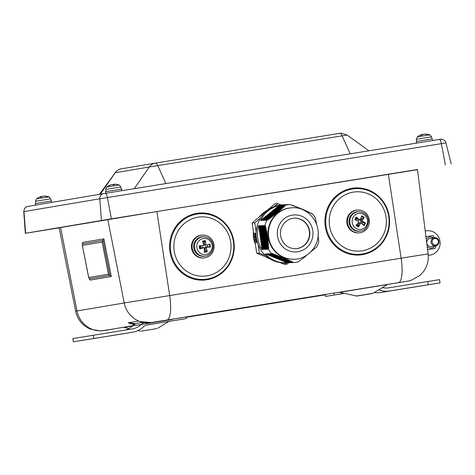 <?xml version="1.0" encoding="UTF-8"?>
<svg xmlns="http://www.w3.org/2000/svg" width="475" height="475" viewBox="0 0 475 475"><rect width="100%" height="100%" fill="white"/><g stroke="black" fill="none" stroke-linecap="round" stroke-linejoin="round"><path stroke-width="0.71" d="M272.822 253.626L265.347 253.994A29.082 27.995 87.8 0 0 275.055 260.775A29.082 27.995 87.8 0 0 286.532 262.853L285.202 262.907A29.082 27.995 -92.2 0 1 273.731 260.822A29.082 27.995 -92.2 0 1 256.506 228.843A29.082 27.995 -92.2 0 1 282.993 204.79L284.317 204.737A29.082 27.995 87.8 0 0 284.074 204.749A0.41 0.392 -92.2 0 1 284.08 204.749L290.486 204.505L291.418 205.2L292.837 205.408L305.235 210.401L311.226 213.465L311.909 213.352A29.082 27.995 -92.2 0 1 315.376 217.888L316.635 224.752M269.925 258.881A26.547 25.555 -92.2 0 1 266.101 256.993M255.408 244.471A26.547 25.555 -92.2 0 1 253.436 231.521M259.285 216.95A26.547 25.555 -92.2 0 1 266.914 210.55M280.986 204.939L277.715 203.627L275.061 203.727L252.13 222.947L256.743 253.234L268.541 257.978M280.078 262.61L284.293 264.302L286.942 264.201L288.652 262.77M255.544 237.957L255.764 238.872M255.069 236.022L255.289 237.66L255.336 236.027L255.865 237.631L255.58 236.004L255.283 235.695L255.069 236.022L255.437 235.671L255.734 235.974L255.865 237.631M255.366 236.776L255.58 237.648M255.324 236.235L255.449 237.316M255.223 235.992L255.437 235.671L255.223 235.992M258.079 244.494L259.392 253.133L256.743 253.234M259.392 253.133L265.62 255.633M283.753 262.918L286.942 264.201M260.603 217.966L254.778 222.846L252.13 222.947M277.715 203.627L274.093 206.661M254.778 222.846L256.162 231.907M255.728 239.18L256.286 240.225M256.031 239.24L256.417 239.828L256.197 240.582L256.126 239.234L256.132 240.249L255.574 239.204M255.853 240.095L255.787 240.694L255.603 239.507L256.352 240.558M254.843 235.03L255.71 235.303L255.188 234.288L255.396 233.225L254.737 233.255L254.624 233.575L255.194 233.558L254.933 234.395L255.419 235.012L254.843 235.03L255.402 234.988M256.043 241.306L256.298 242.131M256.096 241.14L256.595 241.098L256.797 242.428L256.441 241.122L256.096 241.14L256.144 242.155L255.888 241.33M256.387 241.419L256.215 242.482L256.233 241.448L256.642 242.452M255.479 239.204L255.787 240.694M255.396 233.225L254.576 233.278M255.461 233.664L255.241 233.255M255.188 234.288L255.307 233.694M255.645 234.858L255.033 234.312M255.556 235.327L255.491 234.882M255.787 241.051L256.191 242.482M114.214 184.917L114.279 184.769A13.062 3.105 -94 0 0 113.608 184.336L113.982 184.276A13.062 12.599 -80.4 0 1 115.253 184.258A13.068 13.068 0 0 1 119.16 185.024L106.649 187.049L105.67 189.43L120.84 186.978L119.16 185.024M111.328 184.745L111.702 184.65L111.322 184.71A13.062 12.593 61.2 0 0 109.951 185.155A13.062 12.593 61.2 0 0 108.852 185.654L109.191 185.737M108.852 185.654L109.155 185.6A13.062 12.641 -79.5 0 1 111.655 184.65L112.29 184.549A13.062 3.272 75.7 0 1 113.086 184.959L114.279 184.769M113.65 184.336L113.02 184.437A13.062 3.266 -94 0 0 112.694 184.698M113.59 184.33L113.632 184.858L113.982 184.276M417.317 136.901L416.343 139.282L431.514 136.824L429.833 134.87L417.317 136.901A13.068 13.068 0 0 1 421.83 134.597A13.062 11.667 69.8 0 1 421.948 134.567L422.192 134.526A13.062 5.605 75.2 0 0 421.171 135.227L421.343 135.339M426.877 134.449L427.15 134.265A13.062 11.667 -87.8 0 0 424.929 134.11A13.062 11.667 -87.8 0 0 424.703 134.116L424.709 134.193M421.171 135.227L422.281 135.048A13.062 5.765 -93.7 0 1 423.415 134.324L424.11 134.211A13.062 11.744 69.5 0 1 426.609 134.348L427.15 134.265M421.948 134.567L422.311 135.019L421.212 135.209M423.32 134.366A13.062 5.759 75.2 0 0 423.237 134.36L422.542 134.472A13.062 11.738 -87.5 0 0 422.251 134.556M36.474 198.9A13.068 13.068 0 0 1 40.797 196.656A13.062 11.97 68.5 0 1 41.105 196.567L41.384 196.519A13.062 4.946 75.4 0 0 40.506 197.202L40.66 197.315M46.075 196.442L46.354 196.258A13.062 11.97 -86.4 0 0 44.282 196.104A13.062 11.97 -86.4 0 0 43.848 196.122L43.854 196.187M40.506 197.202L41.646 197.018A13.062 5.106 -93.8 0 1 42.643 196.312L43.32 196.205A13.062 12.035 68.1 0 1 45.879 196.335L46.354 196.258M48.984 196.876L36.468 198.9L35.494 201.281L50.665 198.829L48.984 196.876A13.068 13.068 0 0 0 44.282 196.104M41.105 196.567L41.509 197.024M42.471 196.389A13.062 5.1 75.3 0 0 42.311 196.371L41.634 196.484A13.062 12.035 -86 0 0 41.432 196.537M51.733 202.398L51.496 200.931L35.37 203.543L35.625 205.117M121.927 190.671L121.671 189.08L111.643 190.689L105.545 191.692L105.8 193.277M432.6 140.523L432.345 138.932L426.978 139.781L416.219 141.538L416.474 143.123M388.33 174.177L401.132 258.204L428.123 253.899L417.466 169.527L156.881 211.535L59.126 227.768L75.644 311.19L76.998 310.953A24.504 23.602 -99.6 0 0 104.067 330.541L132.792 325.69M319.699 295.729L325.351 294.815M141.223 321.931L140.873 321.842M135.868 323.754L128.327 322.804L134.959 324.182M140.113 321.593L151.282 322.567L185.986 317.003M88.724 277.507L90.066 280.102L111.293 276.515L108.454 274.176L88.724 277.507L82.264 244.969L82.656 242.434L82.822 243.271M89.395 278.801L109.873 275.346L103.01 240.451L103.883 238.848L82.656 242.434M82.531 243.912L103.01 240.451L102.137 242.06L108.454 274.176M374.324 292.475A21.512 20.716 80.4 0 0 380.76 292.487L440.052 282.874L428.26 284.751L427.738 281.527L388.9 287.797A18.24 17.569 80.4 0 1 382.399 287.583M325.345 294.773L325.607 296.424L344.209 293.419M378.712 289.815A21.512 20.716 80.4 0 0 389.423 291.021L428.26 284.751M417.323 286.55L430.777 284.377L417.323 286.55M325.607 296.424L344.043 293.384M440.052 282.874L439.529 279.65L427.738 281.527M334.275 294.963L334.008 293.342M137.982 323.131L137.982 323.131A11.436 11.014 80.4 0 0 132.543 325.921A18.24 17.569 -99.6 0 1 124.913 330.137M143.943 322.555A11.436 11.014 80.4 0 0 141.206 324.455A18.24 17.569 -99.6 0 1 132.258 328.949A18.24 17.569 -99.6 0 1 132.139 328.973L72.847 338.586L73.37 341.81L123.999 333.658A21.512 20.716 -99.6 0 0 124.141 333.634L132.804 332.173A21.512 20.716 -99.6 0 1 132.662 332.197L73.37 341.81M185.98 316.962L186.242 318.582L147.41 324.853A8.17 7.867 80.4 0 0 147.357 324.858A8.17 7.867 80.4 0 0 143.349 326.871A21.512 20.716 -99.6 0 1 132.804 332.173M96.098 338.129L82.638 340.308L96.098 338.129M186.242 318.582L146.454 325.072M425.232 230.981L426.764 230.785A12.255 11.804 -99.6 0 1 439.992 241.229A12.255 11.804 -99.6 0 1 430.356 255.022L429.489 255.17A12.255 11.804 -99.6 0 1 429.002 255.241L428.266 255.33M428.26 255.295L429.869 255.093A12.255 11.804 -99.6 0 0 430.356 255.022M438.366 241.264A3.283 3.159 -99.6 0 1 434.144 244.827A3.283 3.159 -99.6 0 1 433.23 239.216A3.283 3.159 -99.6 0 1 438.366 241.264M438.918 241.181A4.085 3.937 80.4 0 0 434.352 237.779A4.085 3.937 80.4 0 0 431.152 242.434A4.085 3.937 80.4 0 0 435.718 245.83A4.085 3.937 80.4 0 0 438.918 241.181M426.77 243.141A4.085 3.937 80.4 0 0 426.77 243.17A4.085 3.937 80.4 0 0 431.336 246.572L435.718 245.83M434.352 237.779L429.976 238.515A4.085 3.937 80.4 0 0 426.74 242.909M425.719 236.722L432.891 235.564L434.762 237.732M436.103 245.747L434.981 248.467L427.589 249.672L427.536 249.227M434.981 248.467L427.809 249.624M433.55 237.916A5.552 5.35 80.4 0 0 426.283 239.287M427.227 246.763A5.552 5.35 80.4 0 0 434.91 245.967M176.866 267.746A33.594 32.342 87.8 0 0 232.156 258.543A33.594 32.342 87.8 0 0 196.697 213.382A33.594 32.342 87.8 0 0 176.866 267.746M203.502 257.937L202.884 257.961A11.436 11.008 -92.2 0 1 191.49 247.564A11.436 11.008 -92.2 0 1 200.848 235.22A11.436 11.008 -92.2 0 1 202.018 235.107L202.635 235.083A11.436 11.008 -92.2 0 1 214.071 246.092A11.436 11.008 -92.2 0 1 203.502 257.937A11.436 11.008 -92.2 0 1 192.108 247.54A11.436 11.008 -92.2 0 1 201.465 235.196A11.436 11.008 -92.2 0 1 202.635 235.083M204.612 256.185L204.612 256.185A9.803 9.435 -92.2 0 1 193.64 246.869A9.803 9.435 -92.2 0 1 203.87 236.746L204.583 236.811A9.708 9.346 87.8 0 0 194.453 246.84A9.708 9.346 87.8 0 0 205.313 256.067A9.708 9.346 87.8 0 0 205.319 256.067L204.612 256.185M202.219 247.374L203.971 247.718L202.219 247.374L199.791 248.882A16.322 2.601 -16.5 0 0 203.638 247.724L204.357 248.259A16.322 3.034 89.8 0 1 204.208 252.178A5.765 5.552 87.8 0 0 207.183 251.673L205.538 249.814A3.681 3.545 -92.2 0 1 204.309 250.147M200.83 248.021A3.681 3.545 -92.2 0 1 200.521 246.068L199.298 245.795A5.765 5.552 87.8 0 0 199.791 248.882M206.5 245.148L209.843 244.007L206.5 245.148L205.782 244.613A16.322 5.771 -90.1 0 0 205.432 240.712A5.765 5.552 87.8 0 0 202.457 241.217A16.322 2.856 71.4 0 1 203.828 244.946L203.508 245.652L202.308 246.109L200.521 246.068M203.104 242.921A3.681 3.545 -92.2 0 1 204.422 242.82L205.432 240.712M205.337 245.593L204.09 244.667L204.422 242.82M207.248 244.928A3.681 3.545 -92.2 0 1 207.563 246.881L210.336 247.095A5.765 5.552 87.8 0 0 209.843 244.007M205.538 249.814L204.636 248.104L205.533 246.81L207.563 246.881M207.183 251.673A16.322 5.599 -109.4 0 0 206.31 247.926L206.827 247.184A16.322 1.223 1 0 0 210.336 247.095M202.023 246.157L203.312 245.688A16.322 1.514 178.3 0 0 199.298 245.795M212.177 245.159A8.057 7.754 -92.2 0 1 201.804 253.988A8.057 7.754 -92.2 0 1 199.601 240.219A8.057 7.754 -92.2 0 1 212.177 245.159M358.346 187.91A33.594 32.342 87.8 0 0 328.694 237.191A33.594 32.342 87.8 0 0 384.685 239.341A33.594 32.342 87.8 0 0 358.346 187.91M358.839 232.863L358.221 232.887A11.436 11.008 -92.2 0 1 346.786 221.878A11.436 11.008 -92.2 0 1 357.354 210.033L357.972 210.009A11.436 11.008 -92.2 0 1 367.965 215.798A11.436 11.008 -92.2 0 1 367.656 227.662A11.436 11.008 -92.2 0 1 358.839 232.863A11.436 11.008 -92.2 0 1 347.403 221.855A11.436 11.008 -92.2 0 1 357.972 210.009M350.384 216.25A9.803 9.435 -92.2 0 1 359.207 211.672L359.919 211.737A9.708 9.346 87.8 0 0 351.179 216.268A9.708 9.346 87.8 0 0 354.202 229.645A9.708 9.346 87.8 0 0 360.65 230.993L359.949 231.111A9.803 9.435 -92.2 0 1 350.562 226.866A9.803 9.435 -92.2 0 1 350.384 216.25M356.007 220.263A3.681 3.545 -92.2 0 1 356.98 218.684L356.404 217.105A5.765 5.552 87.8 0 0 354.819 219.759A16.322 0.493 23.2 0 1 358.512 221.344L358.714 222.241A16.322 1.847 131.1 0 1 356.06 225.251A5.765 5.552 87.8 0 0 358.619 226.908A16.322 5.362 -65.7 0 0 360.4 223.327L361.255 223.119A16.322 1.639 40.9 0 1 363.903 225.637A5.765 5.552 87.8 0 0 365.489 222.977A16.322 3.23 -159.3 0 0 362.3 221.374L362.098 220.483A16.322 4.584 -47 0 0 364.248 217.491L361.986 218.916A3.681 3.545 -92.2 0 0 360.905 218.084M360.109 219.699L358.874 220.174L358.002 219.961L356.98 218.684M365.489 222.977L360.852 221.807L360.501 220.257L361.986 218.916M362.781 222.437A3.681 3.545 -92.2 0 1 362.033 223.844M358.619 226.908L358.732 223.214L360.228 222.858M358.387 224.93A3.681 3.545 -92.2 0 1 357.04 224.158M359.812 222.638L361.255 223.119M364.248 217.491A5.765 5.552 87.8 0 0 361.689 215.834A16.322 2.624 113 0 1 360.418 219.391L359.557 219.598A16.322 4.382 -141.2 0 0 356.404 217.105M360.418 219.391L358.002 219.961M355.781 228.214A8.057 7.754 -92.2 0 1 356.197 214.273A8.057 7.754 -92.2 0 1 367.614 221.653A8.057 7.754 -92.2 0 1 355.781 228.214M417.489 169.694L111.382 218.838L25.638 233.261L59.143 227.869M294.399 218.167A15.277 14.701 -92.2 0 1 309.51 232.881A15.277 14.701 -92.2 0 1 295.563 248.692M294.179 259.213L293.698 259.231A25.727 24.771 -92.2 0 1 269.711 223.921A25.727 24.771 -92.2 0 1 291.739 207.807L292.226 207.789C304.356 206.619 318.286 217.859 318.244 233.605C318.351 247.837 306.339 259.237 294.179 259.213A25.727 24.771 -92.2 0 1 284.026 257.373A25.727 24.771 -92.2 0 1 270.192 223.897A25.727 24.771 -92.2 0 1 292.226 207.789M318.06 234.941L318.767 241.561A29.082 27.995 -92.2 0 1 317.834 244.399A29.082 27.995 -92.2 0 1 316.724 246.935L310.525 252.1M317.122 226.088L317.051 225.684M310.478 212.782L309.421 212.658M308.881 212.04L307.8 211.915L308.584 211.886M307.248 211.298L306.149 211.173L306.945 211.143M305.579 210.556L304.457 210.431L305.265 210.401M303.875 209.819L302.729 209.695L303.555 209.659M302.13 209.077L300.96 208.958M300.348 208.341L299.149 208.222M299.339 208.282L299.036 208.127M298.526 207.605L297.303 207.486L298.181 207.45M297.493 207.551L297.184 207.397M296.667 206.874L295.414 206.756L296.317 206.72M295.61 206.815L295.296 206.661M294.773 206.138L293.497 206.025L294.411 205.984M293.692 206.085L293.372 205.93M292.837 205.408L291.543 205.289L292.475 205.253M291.745 205.354L291.418 205.2M290.854 204.66L290.486 204.505A29.082 27.995 -92.2 0 0 284.976 205.337L284.84 206.18L283.908 206.524L283.533 207.391L282.304 207.991L281.913 208.857L281.224 208.953L280.529 210.075L279.538 210.419L279.11 211.292L278.095 211.636L277.649 212.509L276.925 212.604L276.462 213.477L275.417 213.827L274.936 214.694L273.867 215.044L273.363 215.917L272.282 216.268L271.759 217.14L270.317 217.746L270.115 218.369L268.998 218.72L268.09 219.848L266.944 220.168A29.082 27.995 -92.2 0 0 264.902 225.542L265.638 226.26L265.472 227.287L266.095 228.208L265.911 229.235L266.992 232.518L266.766 233.546L267.342 234.472L267.092 235.499L267.651 236.425L267.324 237.049L267.864 237.981L267.585 239.008L268.102 239.94L267.841 241.371L268.304 241.9L267.983 242.927L268.494 244.263L268.155 245.296L268.613 246.228L268.238 246.852L268.696 248.193L268.292 249.215A29.082 27.995 -92.2 0 0 271.753 253.751L271.771 253.757M266.986 254.553L274.01 254.452L273.232 253.775L266.588 254.03L266.986 254.553A0.41 0.392 -92.2 0 0 267.312 254.713L273.956 254.458M274.782 254.357L274.01 254.452M268.755 255.289L275.939 255.182L275.179 254.505L268.351 254.766L268.755 255.289A0.41 0.392 -92.2 0 0 269.076 255.449L275.886 255.188M276.699 255.087L275.939 255.182M270.518 256.031L277.833 255.918L277.097 255.235L270.121 255.502L270.518 256.031A0.41 0.392 -92.2 0 0 270.845 256.185L277.786 255.918M278.587 255.817L277.833 255.918M272.288 256.767L279.692 256.648L278.973 255.972L271.89 256.239L272.288 256.767A0.41 0.392 -92.2 0 0 272.614 256.922L279.644 256.654M280.44 256.553L279.692 256.648M274.057 257.503L281.515 257.385L280.814 256.702L273.659 256.975L274.057 257.503A0.41 0.392 -92.2 0 0 274.378 257.658L281.467 257.391M282.251 257.29L281.515 257.385M275.821 258.24L283.296 258.121L282.619 257.438L275.423 257.717L275.821 258.24A0.41 0.392 -92.2 0 0 276.147 258.4L283.248 258.127M284.02 258.026L283.296 258.121M277.59 258.982L285.042 258.863L284.382 258.18L277.192 258.453L277.59 258.982A0.41 0.392 -92.2 0 0 277.917 259.136L284.994 258.863M285.754 258.762L285.042 258.863M279.359 259.718L286.746 259.599L286.104 258.917L278.962 259.19L279.359 259.718A0.41 0.392 -92.2 0 0 279.68 259.873L286.704 259.605M287.446 259.504L286.746 259.599M281.129 260.454L288.414 260.342L287.791 259.659L280.725 259.926L281.129 260.454A0.41 0.392 -92.2 0 0 281.449 260.609L288.373 260.348M289.103 260.247L288.414 260.342M282.892 261.191L290.047 261.084L289.441 260.401L282.494 260.662L282.892 261.191A0.41 0.392 -92.2 0 0 283.219 261.345L290.005 261.09M290.724 260.989L290.047 261.084M284.662 261.927L291.644 261.832L291.05 261.143L284.264 261.404L284.662 261.927A0.41 0.392 -92.2 0 0 284.988 262.087L291.603 261.832M292.309 261.737L291.644 261.832M286.443 262.687L293.182 262.598L292.63 261.885L286.027 262.141L286.443 262.687A0.41 0.392 -92.2 0 0 286.769 262.841A0.41 0.392 -92.2 0 1 286.769 262.841L286.769 262.841A29.082 27.995 87.8 0 1 286.532 262.853M307.272 254.79L303.804 257.86L299.214 260.906L298.686 261.767A29.082 27.995 -92.2 0 1 293.182 262.598M308.774 253.567L307.586 254.535M310.228 252.35L309.077 253.317M291.561 261.832L285.024 262.081A0.41 0.392 -92.2 0 1 284.988 262.087M289.964 261.09L283.26 261.345A0.41 0.392 -92.2 0 1 283.219 261.345M288.331 260.348L281.491 260.609A0.41 0.392 -92.2 0 1 281.449 260.609M286.657 259.605L279.722 259.867A0.41 0.392 -92.2 0 1 279.68 259.873M284.952 258.863L277.958 259.13A0.41 0.392 -92.2 0 1 277.917 259.136M283.207 258.127L276.189 258.394A0.41 0.392 -92.2 0 1 276.147 258.4M281.42 257.391L274.419 257.658A0.41 0.392 -92.2 0 1 274.378 257.658M279.597 256.654L272.656 256.922A0.41 0.392 -92.2 0 1 272.614 256.922M277.738 255.918L270.887 256.179A0.41 0.392 -92.2 0 1 270.845 256.185M275.844 255.188L269.117 255.443A0.41 0.392 -92.2 0 1 269.076 255.449M273.909 254.458L267.348 254.707A0.41 0.392 -92.2 0 1 267.312 254.713M265.347 253.994L271.753 253.751M258.495 225.797L258.489 225.785A29.082 27.995 87.8 0 0 261.879 249.458A0.41 0.392 -92.2 0 1 261.85 249.09L262.093 248.443A0.41 0.392 87.8 0 0 262.04 248.039L261.642 247.511A0.41 0.392 -92.2 0 1 261.582 247.107L261.82 246.483A0.41 0.392 87.8 0 0 261.767 246.08L261.369 245.551A0.41 0.392 -92.2 0 1 261.309 245.148L261.547 244.53A0.41 0.392 87.8 0 0 261.493 244.126L261.096 243.598A0.41 0.392 -92.2 0 1 261.036 243.194L261.274 242.571A0.41 0.392 87.8 0 0 261.22 242.167L260.822 241.638A0.41 0.392 -92.2 0 1 260.763 241.235L261.001 240.617A0.41 0.392 87.8 0 0 260.947 240.208L260.549 239.685A0.41 0.392 -92.2 0 1 260.49 239.281L260.728 238.658A0.41 0.392 87.8 0 0 260.674 238.254L260.276 237.726A0.41 0.392 -92.2 0 1 260.217 237.322L260.454 236.698A0.41 0.392 87.8 0 0 260.401 236.295L259.997 235.766A0.41 0.392 -92.2 0 1 259.944 235.362L260.181 234.745A0.41 0.392 87.8 0 0 260.128 234.341L259.724 233.813A0.41 0.392 -92.2 0 1 259.671 233.409L259.908 232.786A0.41 0.392 87.8 0 0 259.855 232.382L259.451 231.853A0.41 0.392 -92.2 0 1 259.397 231.45L259.635 230.832A0.41 0.392 87.8 0 0 259.582 230.422L259.178 229.9A0.41 0.392 -92.2 0 1 259.124 229.496L259.362 228.873A0.41 0.392 87.8 0 0 259.308 228.469L258.905 227.941A0.41 0.392 -92.2 0 1 258.851 227.537L259.089 226.913A0.41 0.392 87.8 0 0 259.029 226.51L258.495 225.797L264.902 225.554M284.976 205.337L278.57 205.58A0.41 0.392 -92.2 0 0 278.534 205.651L278.237 206.435A0.41 0.392 87.8 0 1 277.928 206.684L277.287 206.779A0.41 0.392 -92.2 0 0 276.978 207.029L276.741 207.652A0.41 0.392 87.8 0 1 276.432 207.902L275.791 207.997A0.41 0.392 -92.2 0 0 275.482 208.252L275.245 208.869A0.41 0.392 87.8 0 1 274.936 209.125L274.301 209.22A0.41 0.392 -92.2 0 0 273.992 209.469L273.754 210.092A0.41 0.392 87.8 0 1 273.446 210.342L272.804 210.437A0.41 0.392 -92.2 0 0 272.496 210.686L272.258 211.31A0.41 0.392 87.8 0 1 271.949 211.565L271.308 211.654A0.41 0.392 -92.2 0 0 270.999 211.909L270.762 212.527A0.41 0.392 87.8 0 1 270.453 212.782L269.818 212.877A0.41 0.392 -92.2 0 0 269.509 213.127L269.272 213.75A0.41 0.392 87.8 0 1 268.963 213.999L268.322 214.094A0.41 0.392 -92.2 0 0 268.013 214.35L267.775 214.967A0.41 0.392 87.8 0 1 267.467 215.223L266.825 215.317A0.41 0.392 -92.2 0 0 266.517 215.567L266.279 216.19A0.41 0.392 87.8 0 1 265.97 216.44L265.335 216.535A0.41 0.392 -92.2 0 0 265.026 216.784L264.789 217.408A0.41 0.392 87.8 0 1 264.48 217.657L263.839 217.752A0.41 0.392 -92.2 0 0 263.53 218.007L263.293 218.625A0.41 0.392 87.8 0 1 262.984 218.88L262.342 218.975A0.41 0.392 -92.2 0 0 262.034 219.224L261.796 219.848A0.41 0.392 87.8 0 1 261.488 220.097L260.828 220.198A0.41 0.392 -92.2 0 0 260.532 220.412L266.944 220.168M258.489 225.785L264.902 225.542M281.491 227.727A15.277 14.701 -92.2 0 1 294.565 218.162A15.277 14.701 -92.2 0 1 309.843 232.869A15.277 14.701 -92.2 0 1 295.729 248.686A15.277 14.701 -92.2 0 1 281.491 227.727M310.971 213.382L311.897 213.346M295.616 206.744A29.082 27.995 87.8 0 0 295.218 206.589M278.57 205.58A29.082 27.995 87.8 0 0 260.532 220.412M113.02 184.437L113.056 184.935M422.542 134.472L422.584 134.793M41.634 196.484L41.693 196.965M107.807 219.539L124.218 302.979L76.998 310.953L60.586 227.513M156.881 211.535L169.682 295.563L124.218 302.979A24.504 23.602 -99.6 0 0 138.724 321.047L128.327 322.804A24.504 23.602 80.4 0 0 134.49 324.443M138.724 321.047A24.504 23.602 -99.6 0 0 151.282 322.567L407.265 281.242A24.504 23.602 80.4 0 0 407.425 281.218L387.802 284.412M398.418 282.643A24.504 6.591 -99.2 0 0 401.132 258.204L169.682 295.563A24.504 6.591 80.8 0 1 166.968 320.008M75.644 311.19C77.567 319.663 82.513 325.648 90.482 329.145L100.415 330.927L112.913 329.133A24.504 6.591 80.8 0 1 112.896 329.139L104.067 330.541M325.351 294.844L186.04 317.33L325.351 294.844M407.265 281.242L339.506 292.351L356.903 296.038M142.69 322.317L138.273 323.083M156.607 328.635L141.366 331.099L156.607 328.635M141.514 331.081L156.619 328.635L141.455 331.093M128.992 328.522L124.064 327.406L132.442 326.01M172.336 319.467L140.161 324.633M132.596 325.868L123.548 327.37M372.05 293.586L356.814 296.044L372.05 293.586M356.957 296.032L372.928 293.318L355.9 296.073M387.784 284.418L338.996 292.321M89.906 279.276L90.066 280.102M82.413 245.391L102.137 242.06M111.293 276.515L103.883 238.848M380.76 292.487L389.423 291.021M93.824 338.467L93.302 335.237M132.662 332.197L123.999 333.658M141.206 324.455L132.543 325.921M429.002 255.241L429.869 255.093M220.537 269.574A29.688 28.577 87.8 0 0 212.568 218.803A29.688 28.577 87.8 0 0 174.242 251.227A29.688 28.577 87.8 0 0 220.537 269.574M222.146 272.098A32.917 31.688 87.8 0 0 226.623 225.785A32.917 31.688 87.8 0 0 182.032 221A32.917 31.688 87.8 0 0 177.549 267.312A32.917 31.688 87.8 0 0 222.146 272.098M205.782 244.613L204.09 244.667M206.827 247.184L205.533 246.81M206.31 247.926L204.636 248.104M209.018 244.292A4.952 4.768 -92.2 0 1 209.463 247.077M206.821 250.907A4.952 4.768 -92.2 0 1 204.256 251.376M200.444 248.603A4.952 4.768 -92.2 0 1 199.999 245.824M202.736 241.947A4.952 4.768 -92.2 0 1 205.319 241.537M329.223 220.364A29.688 28.577 87.8 0 0 371.224 247.701A29.688 28.577 87.8 0 0 372.911 196.317A29.688 28.577 87.8 0 0 329.223 220.364M325.749 220.257A32.917 31.688 87.8 0 0 356.345 254.368A32.917 31.688 87.8 0 0 389.096 222.692A32.917 31.688 87.8 0 0 358.506 188.575A32.917 31.688 87.8 0 0 325.749 220.257M362.3 221.374L360.852 221.807M360.4 223.327L358.732 223.214M362.098 220.483L360.501 220.257M358.815 226.148A4.952 4.768 -92.2 0 1 356.553 224.705M355.472 220.038A4.952 4.768 -92.2 0 1 356.897 217.663M361.422 216.63A4.952 4.768 -92.2 0 1 363.63 218.09M364.669 222.692A4.952 4.768 -92.2 0 1 363.286 225.037M103.645 193.628L27.906 206.417A4.898 4.72 80.4 0 0 27.871 206.423C25.62 206.69 24.243 208.424 23.75 211.624L99.786 198.782L445.918 142.904L451.25 163.988M25.638 233.261L23.976 211.583A4.898 4.72 80.4 0 1 27.871 206.423L103.681 193.622A4.898 4.72 80.4 0 0 99.786 198.782L101.448 220.459M111.382 218.838L107.415 197.541A4.898 1.318 80.8 0 0 105.408 193.343L103.681 193.622A4.898 4.72 80.4 0 1 103.71 193.616L105.403 193.343A4.898 1.318 80.8 0 1 105.408 193.343L439.375 139.43A4.898 1.318 80.8 0 1 439.381 139.43A4.898 1.318 80.8 0 1 441.388 143.628L445.354 164.926M440.331 139.276L105.408 193.343M165.87 183.582L157.765 165.603L347.13 135.042L368.968 150.795M350.218 153.823L342.107 135.844A9.803 2.636 80.8 0 0 339.815 133.321L155.438 163.085A9.803 9.441 80.4 0 0 155.373 163.091A9.803 9.441 80.4 0 0 149.304 166.98L157.765 165.603A9.803 2.636 80.8 0 0 155.473 163.079A9.803 2.636 80.8 0 1 155.473 163.079L121.291 168.851A9.803 9.441 80.4 0 0 115.223 172.734L149.304 166.98L134.253 188.682M100.35 194.186L115.223 172.734L99.423 194.34M339.827 133.315L339.809 133.321A9.803 2.636 80.8 0 1 339.815 133.321L155.473 163.079M121.357 168.839A9.803 9.441 80.4 0 0 121.291 168.851C119.332 168.999 117.23 170.311 114.974 172.781M268.304 248.841L261.85 249.09M261.879 249.458L268.292 249.215M262.093 248.443L268.696 248.193M268.684 247.784L262.04 248.039M261.642 247.511L268.256 247.261M268.238 246.852L261.582 247.107M278.534 205.651L284.958 205.408M284.84 206.18L278.237 206.435M261.82 246.483L268.613 246.228M268.589 245.818L261.767 246.08M261.369 245.551L268.155 245.296M268.126 244.892L261.309 245.148M261.547 244.53L268.494 244.263M268.464 243.859L261.493 244.126M261.096 243.598L268.019 243.331M267.983 242.927L261.036 243.194M261.274 242.571L268.339 242.303M268.304 241.9L261.22 242.167M260.822 241.638L267.841 241.371M267.805 240.967L260.763 241.235M261.001 240.617L268.149 240.344M268.102 239.94L260.947 240.208M260.549 239.685L267.633 239.412M267.585 239.008L260.49 239.281M260.728 238.658L267.918 238.385M267.864 237.981L260.674 238.254M260.276 237.726L267.383 237.458M267.324 237.049L260.217 237.322M260.454 236.698L267.651 236.425M267.591 236.022L260.401 236.295M259.997 235.766L267.092 235.499M267.027 235.095L259.944 235.362M260.181 234.745L267.342 234.472M267.271 234.068L260.128 234.341M259.724 233.813L266.766 233.546M266.695 233.142L259.671 233.409M259.908 232.786L266.992 232.518M266.92 232.115L259.855 232.382M259.451 231.853L266.404 231.592M266.321 231.188L259.397 231.45M259.635 230.832L266.612 230.565M266.522 230.161L259.582 230.422M259.178 229.9L266 229.639M265.911 229.235L259.124 229.496M259.362 228.873L266.19 228.612M266.095 228.208L259.308 228.469M258.905 227.941L265.561 227.685M265.472 227.287L258.851 227.537M259.089 226.913L265.733 226.664M265.638 226.26L259.029 226.51M288.539 250.628A18.543 17.848 -92.2 0 1 284.098 218.833A18.543 17.848 -92.2 0 1 312.811 230.814A18.543 17.848 -92.2 0 1 288.539 250.628M277.928 206.684L284.572 206.429M283.908 206.524L277.287 206.779M276.978 207.029L283.634 206.779M283.533 207.391L276.741 207.652M276.432 207.902L283.26 207.646M282.583 207.741L275.791 207.997M275.482 208.252L282.304 207.991M274.936 209.125L281.913 208.857M282.192 208.608L275.245 208.869M281.224 208.953L274.301 209.22M273.992 209.469L280.939 209.208M280.82 209.819L273.754 210.092M273.446 210.342L280.529 210.075M279.828 210.17L272.804 210.437M272.496 210.686L279.538 210.419M271.949 211.565L279.11 211.292M279.407 211.037L272.258 211.31M278.397 211.387L271.308 211.654M270.999 211.909L278.095 211.636M277.952 212.254L270.762 212.527M270.453 212.782L277.649 212.509M276.925 212.604L269.818 212.877M269.509 213.127L276.616 212.859M268.963 213.999L276.153 213.726M276.462 213.477L269.272 213.75M275.417 213.827L268.322 214.094M268.013 214.35L275.096 214.077M274.936 214.694L267.775 214.967M267.467 215.223L274.615 214.949M273.867 215.044L266.825 215.317M266.517 215.567L273.541 215.3M265.97 216.44L273.036 216.172M273.363 215.917L266.279 216.19M272.282 216.268L265.335 216.535M265.026 216.784L271.949 216.523M271.759 217.14L264.789 217.408M264.48 217.657L271.421 217.396M262.984 218.88L269.776 218.619M270.115 218.369L263.293 218.625M268.998 218.72L262.342 218.975M270.655 217.497L263.839 217.752M263.53 218.007L270.317 217.746M261.488 220.097L268.09 219.848M268.44 219.592L261.796 219.848M262.034 219.224L268.654 218.975M267.283 219.949L260.828 220.198M114.255 184.757L113.068 184.947M109.226 185.577L108.923 185.63M109.951 185.155A13.068 13.068 0 0 0 106.649 187.049M105.67 189.43L105.949 191.621M120.84 186.978L121.268 189.139M427.072 134.265L426.538 134.348M429.833 134.87A13.068 13.068 0 0 0 424.929 134.11M416.343 139.282L416.622 141.473M431.514 136.824L431.941 138.991M422.239 134.502L422.358 134.977M41.669 197L40.535 197.184M46.277 196.258L45.802 196.335M35.494 201.281L35.773 203.472M50.665 198.829L51.092 200.99M41.42 196.496L41.551 197.018M428.123 253.899C428.872 260.573 427.227 266.594 423.195 271.967L419.662 275.66L410.792 280.464L407.425 281.218M151.282 322.567L191.662 316.047M157.486 328.373L168.922 321.444M140.458 331.128L137.958 330.564M123.536 327.376L124.064 327.406M372.928 293.318L387.303 284.608M338.978 292.321L339.506 292.351M82.264 244.969L88.754 277.946M142.732 322.329L138.183 323.095M204.583 236.811C209.232 237.547 212.076 240.255 213.103 244.934C213.881 251.916 208.519 255.948 205.313 256.067M360.65 230.993C365.115 230.541 367.745 227.109 368.541 220.697C367.804 215.579 364.931 212.592 359.919 211.737M23.75 211.624L25.341 233.314M445.918 142.904C445.283 139.199 439.981 138.777 439.381 139.43M347.13 135.042L341.341 133.19L339.815 133.321M309.415 212.658L310.187 212.628M300.954 208.953L301.803 208.923M299.143 208.222L300.01 208.187M284.08 204.749L290.486 204.505"/></g></svg>
